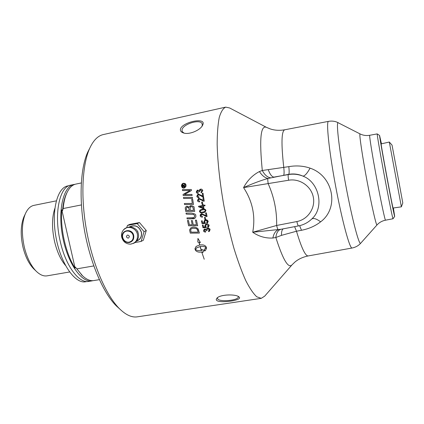 <?xml version="1.0" encoding="UTF-8"?>
<svg xmlns="http://www.w3.org/2000/svg" width="424" height="424" viewBox="0 0 424 424"><rect width="100%" height="100%" fill="white"/><g stroke="black" fill="none" stroke-linecap="round" stroke-linejoin="round"><path stroke-width="0.64" d="M272.876 238.023L275.849 237.504L281.504 235.357L296.493 231.228L301.48 230.28C308.852 228.833 315.233 226.019 320.618 221.832C339.491 207.914 333.444 175.907 310.071 168.148C303.372 165.858 296.286 165.36 288.813 166.643L262.292 170.49L259.403 171.556C252.704 175.043 247.425 180.391 243.567 187.604L288.622 180.242C299.636 178.234 311.227 186.131 313.315 197.171C315.557 208.184 307.803 219.526 296.858 221.551L276.644 225.467L252.725 232.246C258.9 236.491 265.62 238.421 272.876 238.023C273.74 233.688 275.531 230.921 278.245 229.734C277.731 229.289 277.201 227.868 276.644 225.467C276.962 211.073 274.158 197.176 268.222 183.783C267.798 181.302 267.687 179.538 267.899 178.483L288.702 174.333C293.752 173.496 298.528 174.105 303.028 176.161C319.145 182.198 324.445 207.203 312.287 218.482L311.534 219.224M259.403 171.556C261.947 175.446 264.777 177.757 267.899 178.483C260.659 180.55 252.55 183.592 243.567 187.604C252.603 201.363 255.656 216.245 252.725 232.246L280.937 229.283C278.07 230.089 276.374 232.829 275.849 237.504C282.967 259.79 288.368 268.896 292.062 264.815L294.823 262.143C298.416 259.096 302.869 257.029 308.195 255.937L308.243 255.932M312.25 218.519L312.287 218.482C308.439 222.372 303.838 224.842 298.485 225.913L280.937 229.283M283.179 228.854C281.944 229.766 281.388 231.933 281.504 235.357M360.66 243.27C358.402 245.756 355.545 247.34 352.084 248.019C349.774 249.036 342.051 220.745 335.501 185.479C328.929 150.223 325.982 121.142 328.521 121.359L284.727 129.792C279.405 130.693 274.535 130.385 270.109 128.875L266.484 127.354C260.633 124.831 259.234 139.21 262.292 170.49C264.666 174.927 267.427 177.364 270.56 177.794M268.286 169.786C270.03 174.46 271.922 176.898 273.973 177.094L288.352 174.566C288.002 175.16 288.092 177.052 288.622 180.242M311.815 218.954C313.649 217.867 316.585 218.826 320.618 221.832M288.813 166.643C289.295 171.132 289.258 173.697 288.702 174.333L288.352 174.566C293.366 173.718 298.257 174.248 303.028 176.161C304.967 175.838 307.315 173.167 310.071 168.148M265.996 127.099L229.665 107.982L225.69 107.129C223.088 108.337 220.941 111.772 219.256 117.427C217.904 124.38 217.205 133.364 217.162 144.377C217.613 162.138 219.971 183.778 223.983 206.212C226.925 221.121 230.274 235.251 234.022 248.607C237.901 261.147 241.834 271.848 245.814 280.72C249.725 288.336 253.372 293.689 256.759 296.784L261.269 298.337L264.677 296.164L291.76 265.164M379.591 135.473L377.212 133.92C376.947 134.302 380.312 154.029 384.61 177.094C388.909 200.17 392.751 219.129 393.016 218.773L394.659 216.452M393.398 207.983L394.675 216.431C394.606 217.459 391.034 199.656 386.895 177.433C382.75 155.216 379.395 135.903 379.581 135.495L381.462 143.831M393.106 208.025C392.984 210.145 380.275 141.839 381.171 143.895L389.317 142.024L401.374 206.838L393.106 208.025M89.459 148.766L87.779 152.068C80.359 168.201 78.795 199.842 84.811 232.182C90.826 264.518 103.679 293.541 116.42 306.001L119.43 308.699M137.408 316.818L137.127 316.861C131.774 317.629 125.965 314.99 119.706 308.948C106.509 296.042 93.1 265.689 86.798 231.806C80.491 197.918 82.097 164.83 89.787 148.124C93.46 140.275 97.939 135.765 103.218 134.594L225.69 107.129M203.091 207.877L202.783 206.159L199.9 206.705L203.091 207.877L202.799 206.154L199.9 206.705M201.904 126.41L202.28 125.377L202.158 123.84C200.499 118.688 183.03 123.903 182.018 129.818L182.129 131.52L184.011 133.104M180.46 129.034C182.309 122.218 204.993 117.162 203.091 124.057L202.46 125.594C199.799 130.407 189.284 134.853 183.709 133.025C181.196 132.262 180.115 130.926 180.46 129.034M216.685 300.457L216.219 299.413L216.913 298.189C219.998 294.304 236.152 293.911 239.057 296.975L239.152 297.065C243.069 300.192 220.565 303.552 216.685 300.457M217.427 297.743L217.766 299.111C220.676 302.233 238.723 300.293 238.267 296.885L238.129 296.387M129.394 236.316C127.969 234.514 126.983 234.695 126.432 236.857C127.857 238.659 128.843 238.479 129.394 236.316M136.729 240.991C140.392 239.369 141.918 236.449 141.319 232.23C138.998 226.331 135.124 224.556 129.696 226.904M136.57 241.177C140.423 239.592 142.045 236.603 141.436 232.209C139.003 226.119 135.007 224.354 129.453 226.914M126.728 227.556L127.46 225.425L129.802 224.365L139.475 222.563L146.269 230.508L143.339 240.217L141.118 241.426L135.033 242.57M137.418 234.345C136.247 227.799 127.428 224.996 123.49 229.877C121.752 231.954 121.158 234.398 121.709 237.202C123.05 241.664 125.933 243.986 130.364 244.166C135.638 243.259 137.986 239.984 137.418 234.345M146.269 230.508L144.07 231.631L141.118 241.426M127.46 225.425L137.212 223.607L144.07 231.631M137.212 223.607L139.475 222.563M401.369 206.817L402.8 202.995L397.961 176.697L392.03 145.098L389.322 142.051M189.38 210.399L188.494 207.41L187.169 207.119L186.788 207.246L186.269 208.825L186.549 210.421L189.38 210.399L188.479 207.416L186.772 207.251M191.044 206.663L190.593 206.806L190.063 208.481L190.403 210.399L193.524 210.373L193.01 207.765C193.132 207.198 192.475 206.833 191.044 206.663L190.609 206.795M183.539 186.242L183.115 185.081L182.861 186.374L183.555 186.231L183.353 185.177L183.02 185.103M202.926 212.048L204.697 211.523L205.343 210.447C205.603 209.806 204.66 209.61 202.518 209.864L200.775 210.373L200.107 211.465C200.223 212.148 201.167 212.345 202.926 212.048M185.622 185.277C185.823 184.413 185.129 183.862 183.534 183.634L183.221 183.719C182.087 184.445 181.642 185.209 181.88 186.014C181.991 187.154 182.691 187.705 183.974 187.668L185.633 185.272C185.431 184.064 184.732 183.518 183.544 183.629L183.205 183.725M185.092 186.311L182.569 186.809L182.431 185.574L182.892 184.742L183.772 185.251L184.859 184.212L183.883 186.173L185.049 185.94L185.092 186.316L182.553 186.814L182.415 185.579L182.903 184.737M191.092 232.156L198.125 232.124L197.849 230.969C196.54 228.064 197.298 228.557 192.793 228.234L191.484 228.668L190.673 229.728L191.092 232.156M202.778 190.646L201.22 192.772L201.024 192.109L202.131 190.784L200.632 189.888L199.545 191.219L199.699 191.68L198.999 191.738L197.51 190.779L196.906 191.796L198.194 192.586L198.151 193.296C197.383 193.508 196.752 193.053 196.264 191.934L197.314 190.106L199.089 190.503L200.52 189.162C201.596 188.918 202.349 189.411 202.778 190.646M189.772 230.942L189.623 229.797L190.933 227.81L192.629 227.227C192.66 226.919 196.778 226.904 198.225 229.082L199.397 233.083L190.297 233.131L189.634 229.792L190.853 227.858M197.51 196.031L198.957 196.869L198.983 197.584C198.146 197.913 197.436 197.43 196.863 196.132L197.939 194.208L198.374 194.075L202.667 196.036L202.264 193.312L203.022 193.164L203.573 196.837L198.459 194.775L197.51 196.031M185.966 185.209C186.253 186.147 185.739 187.053 184.435 187.922L184.016 188.039C182.755 188.288 181.923 187.636 181.53 186.083C181.255 185.108 181.79 184.196 183.126 183.359L183.491 183.258C185.214 183.375 186.041 184.027 185.966 185.209M198.172 200.335L199.635 201.162L199.662 201.877C198.13 201.766 197.414 201.283 197.52 200.43L198.549 198.527L199.02 198.379L203.345 200.34L202.911 197.621L203.668 197.478L204.257 201.135C203.875 201.4 203.006 201.082 201.66 200.176L199.11 199.079L198.172 200.335M204.225 259.25L201.744 252.105M201.967 204.204L201.617 202.126L202.412 201.978L202.762 204.05L201.967 204.204L201.633 202.126M201.384 250.34L200.091 246.551L196.688 247.855L195.39 249.434C197.112 250.658 199.333 250.955 202.047 250.324L201.824 249.577L204.188 250.409L202.736 252.572L202.502 251.819C199.201 252.582 196.831 252.047 195.395 250.224L194.95 248.718L196.132 246.424M199.656 245.035L198.893 242.279L199.646 245.04L196.27 246.333L194.95 248.718M197.807 242.104L198.893 242.279L197.807 242.104L197.95 238.431L200.43 242.549L199.089 242.321L199.831 245.008C202.831 244.505 204.924 245.104 206.122 246.794L206.562 248.305L205.417 250.558L204.766 250.971L204.315 249.471L206.133 247.579C204.649 246.471 202.698 246.116 200.276 246.519L200.266 246.53C202.688 246.127 204.638 246.482 206.122 247.589M200.266 246.53L201.199 250.383L200.091 246.551M196.54 247.961L200.08 246.561M205.995 210.346L204.993 212.133L203.059 212.737C201.543 213.288 200.34 212.896 199.455 211.56L199.895 210.203L202.391 209.17C204.018 208.645 205.216 209.037 205.995 210.346M200.918 215.646L202.418 216.468L202.471 217.162C200.934 217.067 200.197 216.59 200.266 215.742L201.114 213.934L201.702 213.733L206.133 215.668L205.603 212.996L206.361 212.859L207.076 216.452C206.663 216.696 205.783 216.383 204.421 215.503L201.819 214.422L200.918 215.646M189.406 224.799L192.231 224.784L191.335 220.591L192.364 220.581L193.259 224.778L196.423 224.762L195.432 220.141L196.466 220.141L197.674 225.738L188.59 225.791L187.461 220.501L188.489 220.496L189.406 224.799M204.872 219.452L204.453 217.417L205.243 217.268L205.667 219.303L204.872 219.452L204.463 217.411M193.673 214.422L186.205 214.115L186.014 213.113L191.314 213.076C194.817 213.707 196.28 214.56 195.708 215.641C196.137 216.452 195.766 217.401 194.595 218.482L187.138 218.911L186.942 217.92L194.007 217.65L194.749 215.864L193.683 214.417L186.216 214.109L186.03 213.113M202.015 223.581L201.442 220.915L202.19 220.777L202.651 222.929L204.432 222.897L203.812 221.953L204.66 220.21L205.534 219.902C206.568 219.531 207.463 220.003 208.211 221.328L207.447 223.109L206.795 223.374L206.578 222.695L207.564 221.455L205.741 220.591L205.089 220.819L204.543 222.012L205.38 222.865L205.417 223.506L202.015 223.581L201.453 220.909M185.219 207.813L186.29 206.398L186.942 206.191L189.274 207.193L190.858 205.624C193.461 206.112 194.537 206.811 194.081 207.728L194.738 211.369L185.707 211.438L185.219 207.813L186.258 206.414M209.127 225.489L208.412 227.238L207.733 227.524L207.506 226.851L208.481 225.616L206.652 224.762L205.979 224.996L205.465 226.167L206.308 227.015L206.35 227.651L202.948 227.725L202.349 225.075L203.096 224.943L203.578 227.073L205.364 227.047L204.734 226.109L205.534 224.397L206.435 224.073C207.972 223.967 208.868 224.439 209.127 225.489M184.525 204.527L184.361 203.515L192.326 203.446L191.69 199.434L192.713 199.418L193.519 204.448L184.525 204.527L184.376 203.515M205.603 232.108C204.204 231.902 203.531 231.472 203.578 230.815L204.214 229.22L204.85 228.987L206.318 229.479L206.923 228.488L207.665 228.213C209.17 228.244 209.981 228.722 210.092 229.633L209.398 231.334L208.688 231.637L208.428 231.011L209.445 229.76C208.741 228.891 208.205 228.605 207.845 228.902L207.299 229.103L206.848 230.158L207.044 230.598L206.334 230.645L204.993 229.66L204.575 229.813L204.209 230.698L205.587 231.451L205.603 232.119C204.288 231.986 203.61 231.552 203.562 230.82L204.183 229.241M192.554 198.395L183.597 198.48L183.449 197.462L192.401 197.372L192.554 198.395M182.537 190.588L182.415 189.597L191.319 189.496L191.447 190.508L184.413 194.605L191.977 194.436L192.12 195.432L183.179 195.533L183.046 194.537L190.084 190.45L182.537 190.588L182.431 189.597M198.618 206.817L198.522 206.265L202.667 205.481L202.534 204.739L203.26 204.601L203.388 205.349L204.924 205.057L205.041 205.735L203.509 206.027L203.933 208.401L203.213 208.539L198.618 206.817L198.538 206.26M201.638 192.618L201.236 192.761L201.034 192.104M199.089 190.503L200.048 189.305M198.151 193.286C196.927 193.18 196.301 192.729 196.275 191.929L197.293 190.116M199.561 191.208L199.715 191.674L199.015 191.733L197.526 190.774M201.252 192.014L202.142 190.779L200.282 190M198.125 232.124L197.86 230.963C197.907 229.034 196.222 228.117 192.809 228.223L191.436 228.695M199.397 233.078L190.307 233.126L189.782 230.932M202.667 196.036L202.28 193.307M198.983 197.579C197.462 197.436 196.757 196.953 196.874 196.127L197.918 194.219M203.568 196.831C203.117 197.054 202.264 196.731 201.002 195.867C199.662 194.897 198.819 194.531 198.474 194.77L198.151 194.876M184.472 187.906L184.032 188.033C182.707 188.24 181.88 187.588 181.546 186.078C181.689 184.429 182.209 183.523 183.104 183.364M184.35 187.556L185.633 185.272M203.345 200.34L202.926 197.621M199.662 201.872C198.305 201.861 197.6 201.379 197.536 200.425L198.522 198.543M204.257 201.135C203.801 201.352 202.942 201.029 201.67 200.17C200.245 199.169 199.397 198.803 199.126 199.073L198.777 199.19M202.762 204.05L201.983 204.193M205.561 250.446L204.781 250.96L204.331 249.46M205.089 248.968L206.133 247.579M199.089 242.321L200.419 242.533M197.823 242.099L197.987 238.548M202.047 250.324L201.845 249.582M202.502 251.819L202.518 251.808C199.211 252.572 196.842 252.042 195.411 250.213L194.961 248.708M202.746 252.556L202.518 251.808M205.089 212.079L203.075 212.726C201.448 213.251 200.25 212.859 199.471 211.555L199.911 210.193L200.478 209.785M204.75 211.497L205.354 210.442C205.057 209.7 204.114 209.504 202.529 209.853L200.738 210.394M183.772 185.251L184.859 184.228M206.133 215.668L205.619 212.996M202.471 217.157C201.119 217.162 200.388 216.685 200.276 215.731C200.001 215.207 200.266 214.613 201.077 213.956M207.076 216.447L201.835 214.412L201.411 214.565M192.231 224.784L191.351 220.591M196.423 224.762L195.448 220.141M197.674 225.727L188.606 225.78L187.477 220.501M205.661 219.298L204.887 219.441M194.653 218.45L193.715 218.779L187.154 218.906L186.958 217.92M192.512 217.872L193.529 217.809M194.044 217.629L194.759 215.853L193.683 214.417M207.5 223.077L206.811 223.369L206.589 222.69M204.432 222.897L203.827 221.948L204.617 220.236M205.417 223.496L202.031 223.575M207.087 222.462L207.575 221.45C207.575 220.846 206.965 220.559 205.751 220.586L205.062 220.835M193.524 210.373L193.026 207.76C193.074 207.177 192.417 206.811 191.06 206.658M194.738 211.364L185.723 211.428L185.23 207.808M189.274 207.193L190.275 205.815M208.465 227.206L207.744 227.513L207.522 226.845M205.364 227.047L204.744 226.103L205.492 224.423M206.35 227.64L202.964 227.714L202.359 225.075M208.041 226.602L208.497 225.61L206.663 224.752L205.953 225.017M192.326 203.446L191.706 199.434M193.519 204.442L184.541 204.522M209.451 231.297L208.698 231.631L208.444 231.006M206.318 229.479L206.88 228.515M207.039 230.592L206.35 230.64L205.004 229.649L204.559 229.824M206.859 230.147L207.06 230.592M209.037 230.714L209.456 229.75L207.855 228.896L207.272 229.119M183.597 198.48L183.465 197.462M192.554 198.384L183.608 198.474M187.768 190.546L182.553 190.583M192.12 195.427L183.195 195.528L183.062 194.526L186.147 192.629M202.667 205.481L202.55 204.734M205.041 205.73L203.509 206.027M203.933 208.396L203.223 208.529L198.633 206.811M81.297 182.961L75.917 184.074C72.297 184.832 69.287 187.758 66.891 192.846C64.999 196.99 63.754 202.222 63.15 208.539L81.397 204.93M54.818 208.507C51.861 217.417 51.765 228.382 54.537 241.404C57.017 251.713 60.653 259.711 65.444 265.382M63.15 208.539L62.545 210.67L61.803 209.801C60.049 228.525 65.959 254.241 75.117 268.175L61.803 209.801M75.117 268.175L75.419 267.125L82.282 275.563C86.353 279.469 90.217 281.139 93.868 280.571L99.354 279.66M93.805 265.928L76.887 268.843M92.92 280.672L91.87 280.905C81.525 282.983 67.586 263.076 62.662 236.783C57.622 210.516 63.271 186.629 73.628 184.551L74.931 184.334M73.93 184.482L70.856 185.118C59.54 186.465 53.652 213.908 60.288 241.606C65.709 266.049 79.012 283.587 88.775 281.419L91.87 280.905M82.68 275.945L75.419 267.125M62.545 210.67C63.07 203.907 64.331 198.337 66.324 193.964L67.082 192.438M69.568 271.985L47.053 275.849C43.439 276.411 39.713 274.757 35.881 270.888C30.703 265.355 26.839 257.394 24.285 247.007C21.47 233.868 21.804 222.849 25.292 213.95C27.475 208.979 30.358 206.117 33.936 205.364L56.281 200.859M24.619 215.371L23.855 216.987C20.686 225.08 20.373 235.06 22.922 246.938C25.233 256.329 28.742 263.543 33.454 268.577L34.858 269.913M87.1 281.531L85.563 281.785C75.075 283.884 61.024 264.136 56.132 238.007C51.119 211.905 56.917 188.118 67.421 186.004L69.192 185.633M359.976 133.92C359.133 134.297 362.372 156.228 367.11 181.461C371.837 206.705 376.427 226.522 377.037 224.916L378.065 223.883C380.153 222.001 382.634 220.772 385.517 220.189C385.029 220.586 380.975 201.66 376.676 178.578C372.367 155.502 369.209 135.728 369.691 135.309L369.723 135.282C366.824 135.781 364.062 135.526 361.439 134.525L359.976 133.92M360.04 133.899L338.055 122.7C335.983 122.594 339.444 151.808 345.915 186.035C352.36 220.273 359.292 246.174 360.755 243.159L376.994 224.964M298.485 225.913C298.035 225.764 297.494 224.307 296.858 221.551M294.616 226.655L296.493 231.228C301.469 247.886 305.37 256.123 308.195 255.937L352.084 248.019M284.727 129.792C281.435 131.09 281.123 143.678 283.778 167.554C284.25 172.033 284.186 174.593 283.592 175.234M299.63 225.669L301.48 230.28M137.986 232.076L137.593 231.292M133.178 235.633C133.597 239.057 132.251 241.219 129.135 242.125C124.677 243.032 120.829 237.202 123.336 233.343C125.663 229.358 132.235 230.868 133.178 235.633M133.708 235.506C132.272 227.72 120.342 229.93 122.335 237.567C123.474 241.134 125.806 242.788 129.331 242.533C132.701 241.558 134.164 239.21 133.708 235.506M328.521 121.359C331.981 120.75 335.209 121.195 338.204 122.7M377.228 133.899L369.723 135.282M393.016 218.773L385.517 220.189M116.42 306.001L119.706 308.948M87.779 152.068L89.787 148.124M202.253 124.11L202.158 123.84M130.364 244.166L134 243.201C138.939 239.714 139.893 235.378 136.857 230.19C132.516 226.013 128.064 225.907 123.49 229.877M137.127 316.861L261.269 298.337M66.324 193.964L66.891 192.846M81.35 274.726L82.282 275.563M33.454 268.577L35.881 270.888M23.855 216.987L25.292 213.95"/></g></svg>

